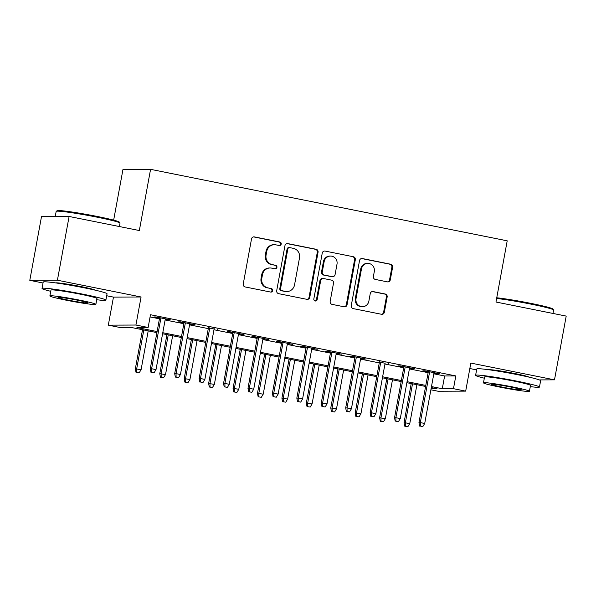 <?xml version="1.0" encoding="UTF-8"?>
<svg xmlns="http://www.w3.org/2000/svg" width="596" height="596" viewBox="0 0 596 596"><rect width="100%" height="100%" fill="white"/><g stroke="black" fill="none" stroke-linecap="round" stroke-linejoin="round"><path stroke-width="0.89" d="M281.208 244.092A1.781 1.706 89.8 0 0 279.852 242.006L254.373 236.903A2.548 2.444 89.8 0 0 251.519 238.921L243.25 283.979A2.548 2.444 89.8 0 0 245.187 286.959L270.659 292.07A1.781 1.706 89.8 0 0 272.663 290.654A1.781 1.706 89.8 0 0 271.307 288.561L268.006 287.905A8.158 7.815 89.8 0 1 261.808 278.354L262.493 274.6A8.158 7.815 89.8 0 1 271.634 268.125L274.935 268.789A1.781 1.706 89.8 0 0 276.931 267.373A1.781 1.706 89.8 0 0 275.575 265.287L272.283 264.624A8.158 7.815 89.8 0 1 266.077 255.081L266.77 251.326A8.158 7.815 89.8 0 1 275.911 244.852L279.204 245.515A1.781 1.706 89.8 0 0 281.208 244.092M279.159 245.5A1.781 1.706 89.8 0 0 279.107 242.013L253.628 236.903A2.548 2.444 89.8 0 0 253.531 236.888M270.614 292.062A1.781 1.706 89.8 0 0 270.562 288.568L268.006 287.905M274.89 268.781A1.781 1.706 89.8 0 0 274.83 265.287L272.283 264.624M528.786 377.067A20.257 1.117 -169.6 0 0 514.758 373.521A20.257 1.117 -169.6 0 0 489.137 369.796M95.204 290.17A20.257 1.117 -169.6 0 0 81.183 286.616A20.257 1.117 -169.6 0 0 55.555 282.899M387.445 281.863A2.548 2.444 89.8 0 0 390.298 279.844L392.622 267.202A2.548 2.444 89.8 0 0 390.685 264.222L362.39 258.552A2.548 2.444 89.8 0 0 359.53 260.571L351.26 305.629A2.548 2.444 89.8 0 0 353.204 308.609L381.492 314.278A2.548 2.444 89.8 0 0 384.353 312.259L387.154 296.987A2.548 2.444 89.8 0 0 385.217 294.007L373.111 291.578A2.548 2.444 89.8 0 0 370.25 293.605L368.864 301.174A6.817 6.534 89.8 0 1 362.472 306.709A6.817 6.534 89.8 0 1 356.035 298.603L361.474 268.945A6.817 6.534 89.8 0 1 367.859 263.41A6.817 6.534 89.8 0 1 374.303 271.515L373.394 276.455A2.548 2.444 89.8 0 0 375.338 279.442L387.445 281.863M433.821 373.819L444.623 375.979L455.813 375.934L453.474 388.681L465.685 391.132L438.082 391.244L430.886 389.806M69.106 216.467L57.41 280.217L29.8 280.336L41.504 216.586L69.106 216.467L139.337 230.54L150.572 169.339L507.203 240.821L495.969 302.023L566.2 316.096L554.496 379.846L470.84 363.083L465.685 391.132M106.691 295.75L113.464 297.106L141.073 296.987L57.41 280.217M141.073 296.987L135.925 325.036L148.136 327.487L136.946 327.532L157.091 331.57M455.813 375.934L150.475 314.733L148.136 327.487M318.055 252.257A2.548 2.444 89.8 0 0 316.118 249.277L287.823 243.608A2.548 2.444 89.8 0 0 284.962 245.626L276.693 290.684A2.548 2.444 89.8 0 0 278.637 293.664L306.925 299.334A2.548 2.444 89.8 0 0 309.786 297.315L318.055 252.257L317.31 252.264A2.548 2.444 89.8 0 0 315.366 249.277L287.078 243.608A2.548 2.444 89.8 0 0 286.981 243.593M325.103 251.08L353.398 256.749A2.548 2.444 89.8 0 1 355.335 259.729L347.066 304.787A2.548 2.444 89.8 0 1 344.212 306.806L332.106 304.385A2.548 2.444 89.8 0 1 330.162 301.397L333.514 283.13A2.548 2.444 89.8 0 0 331.577 280.142L323.546 278.533A2.548 2.444 89.8 0 0 320.693 280.552L317.199 299.579A1.781 1.706 89.8 0 1 315.53 301.025A1.781 1.706 89.8 0 1 313.839 298.909L322.25 253.099A2.548 2.444 89.8 0 1 325.103 251.08L353.398 256.749M539.35 379.913L554.496 379.846M165.263 319.188L170.717 319.903L156.055 316.96L154.193 316.968L159.572 318.048M189.692 324.082L195.145 324.798L180.484 321.855L178.621 321.862L184 322.943M214.12 328.977L208.429 327.837M238.549 333.879L243.995 334.587L229.341 331.652L227.478 331.659L232.857 332.739M262.978 338.774L268.423 339.482L253.769 336.546L251.899 336.554L257.286 337.634M287.399 343.668L292.852 344.376L278.198 341.441L276.328 341.448L281.707 342.529M311.827 348.563L317.281 349.271L302.619 346.336L300.757 346.343L306.135 347.423M336.256 353.458L341.702 354.173L327.048 351.23L325.185 351.238L330.564 352.318M360.684 358.352L366.13 359.068L351.476 356.125L349.614 356.132L354.993 357.213M385.113 363.247L379.421 362.107M409.534 368.149L414.987 368.857L400.333 365.922L398.463 365.929L403.842 367.009M150.073 316.945L159.43 318.823M165.122 319.963L183.859 323.717M189.55 324.857L208.287 328.612M213.979 329.752L232.716 333.507M238.407 334.647L257.144 338.401M262.836 339.549L281.565 343.303M287.257 344.443L305.994 348.198M311.686 349.338L330.422 353.093M336.114 354.233L354.851 357.987M360.543 359.127L379.28 362.882M384.971 364.022L403.701 367.777M409.392 368.917L428.129 372.671M433.962 373.044L439.416 373.752L424.754 370.816L422.892 370.824L428.271 371.904M150.572 169.339L122.962 169.458L113.657 220.14M469.834 368.529L476.614 369.885M156.904 332.605L131.723 327.554L120.526 327.606L108.316 325.155L135.925 325.036M113.464 297.106L108.316 325.155M29.8 280.336L43.031 282.988M431.482 386.566L442.284 388.734L453.474 388.681M162.782 332.71L181.519 336.472M187.211 337.612L205.948 341.366M211.64 342.506L230.376 346.261M236.068 347.401L254.797 351.156M260.489 352.296L279.226 356.05M284.918 357.19L303.655 360.945M309.346 362.085L328.083 365.84M333.775 366.98L352.512 370.734M358.203 371.882L376.933 375.636M382.625 376.776L401.361 380.531M407.053 381.671L425.79 385.426M431.079 388.778L437.062 388.756L431.295 387.594M425.604 386.454L406.867 382.699M401.175 381.559L382.438 377.804M376.746 376.665L358.01 372.91M352.318 371.77L333.581 368.015M327.889 366.875L309.16 363.12M303.468 361.981L284.732 358.226M279.04 357.079L260.303 353.324M254.611 352.184L235.874 348.429M230.183 347.289L211.446 343.534M205.754 342.395L187.025 338.64M181.333 337.5L162.596 333.745M444.623 375.979L442.284 388.734M168.847 319.91L168.914 319.538M193.275 324.805L193.342 324.433M217.704 329.7L217.771 329.327M339.839 354.18L339.906 353.808M364.268 359.075L364.335 358.703M388.696 363.97L388.763 363.597M274.406 244.703L273.661 244.71A8.158 7.815 89.8 0 0 266.025 251.326L266.77 251.326M271.538 264.631A8.158 7.815 89.8 0 1 265.332 255.081L266.025 251.326M270.13 267.984L269.385 267.984A8.158 7.815 89.8 0 0 261.748 274.607L262.493 274.6M267.261 287.905A8.158 7.815 89.8 0 1 261.063 278.362L261.748 274.607M307.022 299.356A2.548 2.444 89.8 0 0 309.041 297.315L317.31 252.264M289.82 247.638A1.781 1.706 89.8 0 0 287.816 249.054L280.56 288.606A1.781 1.706 89.8 0 0 281.915 290.692L285.395 291.384A8.158 7.815 89.8 0 0 294.536 284.918L299.497 257.882A8.158 7.815 89.8 0 0 293.292 248.331L289.82 247.638M289.485 247.608L288.74 247.608A1.781 1.706 89.8 0 0 287.071 249.054L287.816 249.054M286.899 291.533L286.147 291.533A8.158 7.815 89.8 0 1 284.642 291.392L281.17 290.692A1.781 1.706 89.8 0 1 279.815 288.606L287.071 249.054M344.309 306.828A2.548 2.444 89.8 0 0 346.321 304.787L354.59 259.737A2.548 2.444 89.8 0 0 352.653 256.749M323.077 278.488L322.332 278.488A2.548 2.444 89.8 0 0 319.948 280.56L316.454 299.579L317.199 299.579M315.157 300.987A1.781 1.706 89.8 0 0 316.454 299.579M337.001 264.162A6.817 6.534 89.8 0 0 330.556 256.064A6.817 6.534 89.8 0 0 324.172 261.592L322.25 272.044A2.548 2.444 89.8 0 0 324.187 275.032L332.225 276.641A2.548 2.444 89.8 0 0 335.079 274.614L337.001 264.162M330.556 256.064L329.811 256.064A6.817 6.534 89.8 0 0 323.427 261.599L324.172 261.592M332.695 276.686L331.95 276.686A2.548 2.444 89.8 0 1 331.473 276.641L323.442 275.032A2.548 2.444 89.8 0 1 321.505 272.052L323.427 261.599M367.859 263.41L367.114 263.41A6.817 6.534 89.8 0 0 360.729 268.945L361.474 268.945M362.472 306.709L361.727 306.709A6.817 6.534 89.8 0 1 355.291 298.603L360.729 268.945M381.589 314.301A2.548 2.444 89.8 0 0 383.608 312.259L386.409 296.994A2.548 2.444 89.8 0 0 384.472 294.007L372.358 291.586A2.548 2.444 89.8 0 0 372.262 291.563M387.542 281.886A2.548 2.444 89.8 0 0 389.553 279.844L391.877 267.209A2.548 2.444 89.8 0 0 389.933 264.222L361.645 258.552A2.548 2.444 89.8 0 0 361.548 258.537M136.015 372.314L139.203 372.805L136.015 372.314L135.344 368.805L141.088 369.684L148.21 330.862M136.76 372.314L136.693 368.805L143.815 329.983M135.344 368.805L142.519 329.722M141.088 369.684L139.203 372.805M159.646 317.683L150.274 368.745L151.615 368.738L160.935 317.944M151.682 372.254L154.126 372.738L151.682 372.254L151.615 368.738L156.01 369.617L165.33 318.823M150.274 368.745L150.937 372.254M154.126 372.738L156.01 369.617M56.233 211.334L57.134 210.708A31.677 1.751 10.4 0 1 97.334 216.475A31.677 1.751 10.4 0 1 119.356 222.129L119.982 223.031A32.46 1.795 -169.6 0 0 97.416 217.242A32.46 1.795 -169.6 0 0 56.233 211.334A32.46 1.795 -169.6 0 0 56.166 211.424L55.227 216.527M96.716 299.736A32.46 1.795 -169.6 0 0 105.879 300.153A32.46 1.795 -169.6 0 0 83.284 294.253A32.46 1.795 -169.6 0 0 42.033 288.434A32.46 1.795 -169.6 0 0 50.742 291.302M105.879 300.153L107.049 293.776A32.46 1.795 -169.6 0 0 84.453 287.875A32.46 1.795 -169.6 0 0 43.203 282.057L42.033 288.434M49.893 295.936L50.973 290.073A23.371 1.296 10.4 0 1 80.669 294.268A23.371 1.296 10.4 0 1 96.939 298.514L95.867 304.377A23.371 1.296 -169.6 0 0 79.596 300.131A23.371 1.296 -169.6 0 0 49.893 295.936A23.371 1.296 -169.6 0 0 66.163 300.19A23.371 1.296 -169.6 0 0 95.867 304.377M68.547 300.175A15.064 0.834 -169.6 0 0 87.694 302.88A15.064 0.834 -169.6 0 0 77.204 300.138A15.064 0.834 -169.6 0 0 58.065 297.441A15.064 0.834 -169.6 0 0 68.547 300.175M119.386 226.547L120.012 223.142A32.46 1.795 -169.6 0 0 119.982 223.031M496.751 297.769A31.677 1.751 10.4 0 1 530.917 303.379A31.677 1.751 10.4 0 1 552.939 309.026L553.565 309.935A32.46 1.795 -169.6 0 0 530.999 304.139A32.46 1.795 -169.6 0 0 496.624 298.462M530.298 386.633A32.46 1.795 -169.6 0 0 539.462 387.05A32.46 1.795 -169.6 0 0 516.866 381.149A32.46 1.795 -169.6 0 0 475.608 375.331A32.46 1.795 -169.6 0 0 484.325 378.199M539.462 387.05L540.632 380.673A32.46 1.795 -169.6 0 0 518.036 374.78A32.46 1.795 -169.6 0 0 476.778 368.954L475.608 375.331M483.475 382.841L484.548 376.97A23.371 1.296 10.4 0 1 514.251 381.164A23.371 1.296 10.4 0 1 530.522 385.411L529.442 391.274A23.371 1.296 -169.6 0 0 513.178 387.027A23.371 1.296 -169.6 0 0 483.475 382.841A23.371 1.296 -169.6 0 0 499.746 387.087A23.371 1.296 -169.6 0 0 529.442 391.274M502.13 387.072A15.064 0.834 -169.6 0 0 521.269 389.777A15.064 0.834 -169.6 0 0 510.787 387.042A15.064 0.834 -169.6 0 0 491.648 384.338A15.064 0.834 -169.6 0 0 502.13 387.072M552.969 313.444L553.595 310.039A32.46 1.795 -169.6 0 0 553.565 309.935M160.443 377.216L163.632 377.7L160.443 377.216L159.773 373.699L165.517 374.579L172.639 335.757M161.188 377.208L161.114 373.699L168.243 334.877M159.773 373.699L166.947 334.617M165.517 374.579L163.632 377.7M184.872 382.111L188.06 382.595L184.872 382.111L184.201 378.602L189.938 379.473L197.067 340.651M185.617 382.103L185.542 378.594L192.672 339.772M184.201 378.602L191.376 339.511M189.938 379.473L188.06 382.595M209.293 387.005L212.481 387.489L209.293 387.005L208.63 383.496L214.366 384.368L221.496 345.546M210.045 386.998L209.971 383.489L217.093 344.667M208.63 383.496L215.804 344.406M214.366 384.368L212.481 387.489M233.721 391.9L236.91 392.384L233.721 391.9L233.058 388.391L238.795 389.262L245.917 350.448M234.466 391.9L234.399 388.383L241.522 349.561M233.058 388.391L240.233 349.301M238.795 389.262L236.91 392.384M184.067 322.578L174.695 373.64L176.043 373.632L185.363 322.838M176.111 377.149L178.554 377.633L176.111 377.149L176.043 373.632L180.439 374.512L189.759 323.717M174.695 373.64L175.366 377.149M178.554 377.633L180.439 374.512M208.496 327.472L199.124 378.535L200.465 378.527L209.792 327.733M200.539 382.043L202.983 382.535L200.539 382.043L200.465 378.527L204.868 379.414L214.188 328.612M199.124 378.535L199.794 382.043M202.983 382.535L204.868 379.414M232.924 332.367L223.552 383.429L224.893 383.422L234.221 332.628M224.968 386.938L227.411 387.43L224.968 386.938L224.893 383.422L229.289 384.308L238.616 333.507M223.552 383.429L224.215 386.938M227.411 387.43L229.289 384.308M257.353 337.262L247.981 388.324L249.322 388.324L258.642 337.522M249.389 391.833L251.832 392.324L249.389 391.833L249.322 388.324L253.717 389.203L263.045 338.401M247.981 388.324L248.644 391.833M251.832 392.324L253.717 389.203M258.15 396.794L261.339 397.279L258.15 396.794L257.479 393.285L263.223 394.165L270.346 355.343M258.895 396.794L258.828 393.278L265.95 354.456M257.479 393.285L264.654 354.203M263.223 394.165L261.339 397.279M281.781 342.156L272.409 393.226L273.75 393.218L283.07 342.417M273.817 396.727L276.261 397.219L273.817 396.727L273.75 393.218L278.146 394.098L287.466 343.296M272.409 393.226L273.072 396.735M276.261 397.219L278.146 394.098M282.579 401.689L285.767 402.181L282.579 401.689L281.908 398.18L287.652 399.059L294.774 360.237M283.324 401.689L283.249 398.173L290.379 359.358M281.908 398.18L289.082 359.097M287.652 399.059L285.767 402.181M306.202 347.058L296.83 398.121L298.179 398.113L307.499 347.312M298.246 401.622L300.689 402.114L298.246 401.622L298.179 398.113L302.574 398.992L311.894 348.198M296.83 398.121L297.501 401.63M300.689 402.114L302.574 398.992M307.007 406.584L310.196 407.075L307.007 406.584L306.337 403.075L312.073 403.954L319.203 365.132M307.752 406.584L307.678 403.075L314.807 364.253M306.337 403.075L313.511 363.992M312.073 403.954L310.196 407.075M330.631 351.953L321.259 403.015L322.6 403.008L331.927 352.206M322.674 406.517L325.118 407.008L322.674 406.517L322.6 403.008L327.003 403.887L336.323 353.093M321.259 403.015L321.929 406.524M325.118 407.008L327.003 403.887M331.428 411.486L334.617 411.97L331.428 411.486L330.765 407.969L336.502 408.849L343.631 370.027M332.181 411.478L332.106 407.969L339.228 369.147M330.765 407.969L337.939 368.887M336.502 408.849L334.617 411.97M355.06 356.848L345.687 407.91L347.028 407.902L356.356 357.108M347.103 411.419L349.547 411.903L347.103 411.419L347.028 407.902L351.424 408.782L360.751 357.987M345.687 407.91L346.35 411.419M349.547 411.903L351.424 408.782M355.857 416.38L359.045 416.865L355.857 416.38L355.194 412.872L360.93 413.743L368.052 374.921M356.602 416.373L356.535 412.864L363.657 374.042M355.194 412.872L362.368 373.781M360.93 413.743L359.045 416.865M380.285 421.275L383.474 421.759L380.285 421.275L379.615 417.766L385.359 418.638L392.481 379.816M381.03 421.268L380.963 417.759L388.085 378.937M379.615 417.766L386.789 378.676M385.359 418.638L383.474 421.759M379.488 361.742L370.116 412.805L371.457 412.797L380.777 362.003M371.524 416.313L373.968 416.798L371.524 416.313L371.457 412.797L375.853 413.684L385.18 362.882M370.116 412.805L370.779 416.313M373.968 416.798L375.853 413.684M403.917 366.637L394.545 417.699L395.886 417.692L405.205 366.898M395.953 421.208L398.396 421.7L395.953 421.208L395.886 417.692L400.281 418.578L409.601 367.777M394.545 417.699L395.208 421.208M398.396 421.7L400.281 418.578M404.714 426.17L407.902 426.654L404.714 426.17L404.043 422.661L409.787 423.532L416.909 384.711M405.459 426.17L405.384 422.653L412.514 383.831M404.043 422.661L411.218 383.571M409.787 423.532L407.902 426.654M428.338 371.531L418.966 422.594L420.314 422.594L429.634 371.792M420.381 426.103L422.825 426.594L420.381 426.103L420.314 422.594L424.71 423.473L434.03 372.671M418.966 422.594L419.636 426.103M422.825 426.594L424.71 423.473M279.107 242.013L279.852 242.006M270.562 288.568L271.307 288.561M274.83 265.287L275.575 265.287M265.332 255.081L266.077 255.081M261.063 278.362L261.808 278.354M253.628 236.903L254.373 236.903M309.041 297.315L309.786 297.315M287.078 243.608L287.823 243.608M315.366 249.277L316.118 249.277M279.815 288.606L280.56 288.606M281.17 290.692L281.915 290.692M284.642 291.392L285.395 291.384M354.59 259.737L355.335 259.729M346.321 304.787L347.066 304.787M319.948 280.56L320.693 280.552M321.505 272.052L322.25 272.044M323.442 275.032L324.187 275.032M331.473 276.641L332.225 276.641M355.291 298.603L356.035 298.603M372.358 291.586L373.111 291.578M384.472 294.007L385.217 294.007M386.409 296.994L387.154 296.987M383.608 312.259L384.353 312.259M361.645 258.552L362.39 258.552M389.933 264.222L390.685 264.222M391.877 267.209L392.622 267.202M389.553 279.844L390.298 279.844"/></g></svg>
